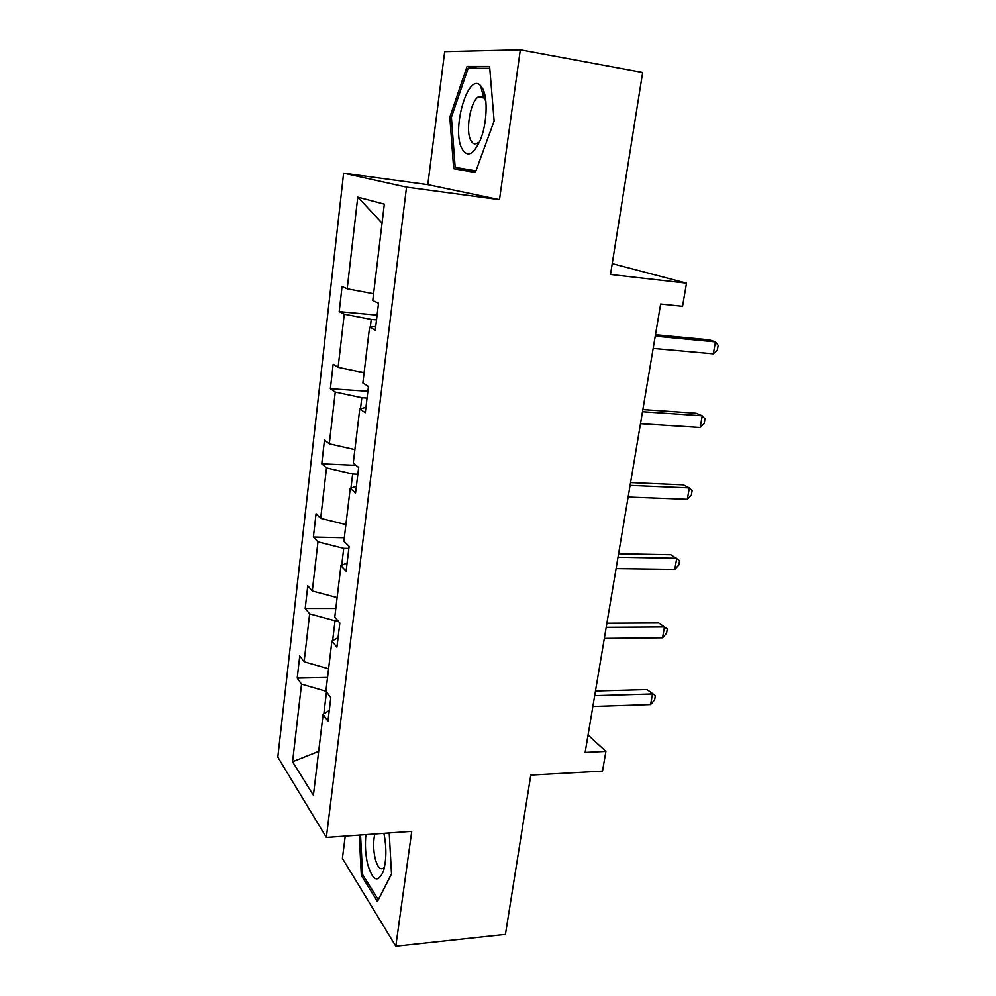 <?xml version="1.0" encoding="UTF-8"?>
<svg xmlns="http://www.w3.org/2000/svg" width="996" height="996" viewBox="0 0 996 996"><rect width="100%" height="100%" fill="white"/><g stroke="black" fill="none" stroke-linecap="round" stroke-linejoin="round"><path stroke-width="1.49" d="M483.683 92.914L484.093 92.093M427.819 184.658L499.506 199.661L520.323 49.8L444.689 51.643L427.819 184.658L343.62 173.18L277.822 757.109L326.352 837.449L406.542 187.136L343.62 173.18M520.323 49.8L642.657 72.471L610.498 274.485L686.518 283.163L612.216 263.629M345.239 836.105L342.412 858.428L395.81 946.2L505.433 934.397L530.793 775.087L602.518 771.103L605.904 751.42L588.051 735.011M326.489 691.859L323.837 713.908M326.028 691.249L301.539 684.14L297.219 678.089L327.547 677.429M318.67 751.37L292.575 761.766L301.539 684.14M328.58 668.764L304.116 661.817L299.746 655.953L297.219 678.089M304.116 661.817L309.644 613.885L305.199 608.456L335.826 608.456M337.134 597.575L312.296 590.989L307.789 585.773L305.199 608.456M312.296 590.989L317.961 541.836L313.379 537.056L344.305 537.74M345.886 524.556L320.675 518.356L316.043 513.799L313.379 537.056M320.675 518.356L326.501 467.921L321.758 463.837L356.033 465.381M354.875 449.632L329.278 443.83L324.497 439.971L321.758 463.837M329.278 443.83L335.254 392.075L330.373 388.714L367.885 391.291M364.113 372.716L338.117 367.35L333.174 364.225L330.373 388.714M338.117 367.35L344.255 314.213L339.2 311.624L377.098 315.147M373.587 293.733L347.181 288.815L342.076 286.487L339.2 311.624M347.181 288.815L357.763 197.146L384.332 204.155L372.765 300.531L378.542 303.182L375.28 330.137L369.566 327.211L362.88 382.962L368.458 386.485L365.295 412.705L359.768 408.908L353.256 463.152L358.66 467.498L355.572 492.995L350.231 488.389L343.894 541.164L349.123 546.306L346.122 571.119L340.943 565.74L334.781 617.122L339.848 622.998L336.922 647.139L331.917 641.038L325.904 691.075L330.809 697.661L327.958 721.166L323.115 714.369L313.404 795.294L292.575 761.766M686.518 283.163L682.534 306.32L660.647 304.004L585.125 752.441L605.904 751.42M338.067 637.664L331.917 641.038M337.918 620.757L335.03 620.769L332.639 640.64M335.03 620.769L309.644 613.885M347.106 562.964L340.943 565.74M348.861 548.435L343.732 548.335L341.678 565.404M343.732 548.335L317.961 541.836M356.394 486.247L350.231 488.389M357.85 474.233L352.659 474.021L350.953 488.127M352.659 474.021L326.501 467.921M365.93 407.439L359.768 408.908M367.063 398.076L361.809 397.728L360.49 408.734M361.809 397.728L335.254 392.075M375.729 326.451L369.566 327.211M376.525 319.89L371.222 319.417L370.3 327.111M371.222 319.417L344.255 314.213M499.506 199.661L406.542 187.136M395.81 946.2L411.759 831.349L326.352 837.449M382.066 223.079L357.763 197.146M329.265 710.422L323.115 714.369M475.378 172.482L494.128 120.952L489.621 66.471L467.049 66.446L449.831 117.105L453.678 168.722L475.378 172.482M359.245 835.096L361.324 875.459L377.447 901.505L391.528 873.94L389.224 832.955M481.23 86.366L480.956 87.138M473.287 170.441L473.374 171.536L475.59 171.922M473.374 171.536L453.678 168.722M451.412 117.354L449.831 117.105M477.358 68.263L467.049 66.446M363.054 875.31L361.324 875.459M655.219 336.175L715.452 341.877L713.31 353.841L653.164 348.413M655.468 334.718L709.077 339.81L715.452 341.877L718.178 345.338L717.332 350.106L713.31 353.841M642.495 411.746L702.23 415.805L700.138 427.483L640.49 423.686M642.868 409.58L696.042 413.24L702.23 415.805L704.994 418.893L704.16 423.537L700.138 427.483M630.095 485.413L689.344 487.928L687.302 499.32L628.127 497.054M630.568 482.574L683.318 484.865L689.344 487.928L692.133 490.63L691.311 495.174L687.302 499.32M482.786 88.843L480.558 85.619C468.033 71.762 451.512 129.007 461.808 148.454C467.186 157.804 473.337 155.077 480.246 140.237C486.857 124.587 488.14 98.741 482.786 88.843M485.849 101.194L483.595 97.234L478.117 97.01C470.286 102.065 465.481 130.352 470.672 140.15C472.552 143.947 474.943 144.843 477.856 142.826M483.732 93.101L484.143 92.267M475.951 170.901L455.16 167.353L451.4 117.304L468.132 68.226L489.771 68.313M365.943 834.623C364.872 844.658 365.445 854.506 367.636 864.167C372.765 881.099 378.044 883.39 383.485 871.039C386.523 859.884 386.66 847.322 383.908 833.341M374.795 833.988C373.151 841.794 373.288 850.036 375.206 858.739C377.521 867.18 380.323 870.267 383.597 867.989L384.568 866.806M378.356 899.749L362.594 874.55L360.54 835.009M391.515 873.753L378.243 899.762M617.993 557.25L676.757 558.283L674.778 569.401L616.088 568.591M618.578 553.764L670.906 554.747L679.571 560.636L678.786 565.068L674.778 569.401M606.191 627.318L664.494 626.945L662.552 637.789L604.323 638.386M606.888 623.222L658.792 622.961L667.32 628.962L666.548 633.282L662.552 637.789M594.674 695.681L652.505 693.963L650.612 704.558L592.857 706.488M595.471 691.012L646.964 689.568L655.368 695.656L654.609 699.877L650.612 704.558M646.964 689.568L655.368 695.656M483.595 97.234L480.558 85.619M484.28 98.044L478.117 97.01"/></g></svg>
